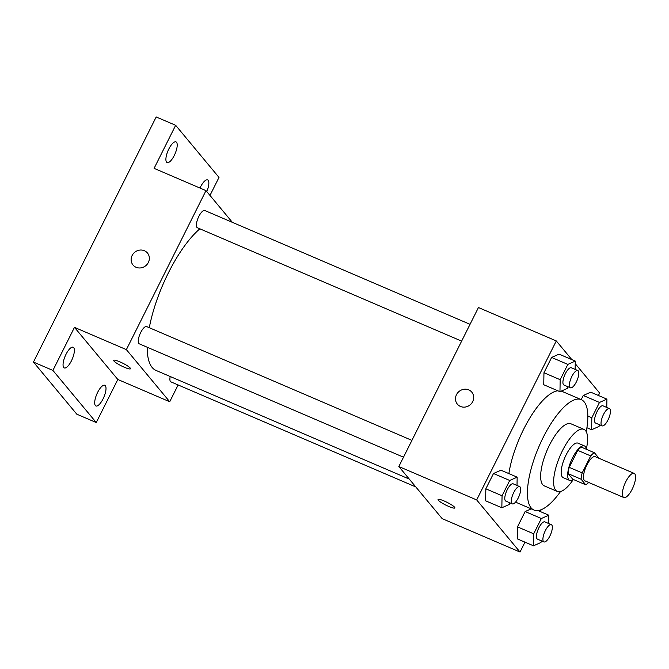 <?xml version="1.0" encoding="UTF-8"?>
<svg xmlns="http://www.w3.org/2000/svg" width="669" height="669" viewBox="0 0 669 669"><rect width="100%" height="100%" fill="white"/><g stroke="black" fill="none" stroke-linecap="round" stroke-linejoin="round"><path stroke-width="1" d="M623.182 497.05A13.137 4.466 -66.8 0 1 625.339 482.667A13.137 4.466 -66.8 0 1 634.162 473.384A13.137 4.466 -66.8 0 1 633.091 487.216A13.137 4.466 -66.8 0 1 623.801 497.527A13.137 4.466 -66.8 0 1 623.182 497.05M623.801 497.527L584.882 480.827A13.137 4.466 -66.8 0 1 584.254 480.35A13.137 4.466 -66.8 0 1 586.412 465.967A13.137 4.466 -66.8 0 1 595.243 456.684L634.162 473.384M599.014 458.29A17.837 6.063 -66.8 0 1 599.014 458.307L594.381 452.721A17.837 6.063 -66.8 0 0 590.702 455.915L582.197 472.916A17.837 6.063 -66.8 0 0 581.11 479.221L585.743 484.791A17.837 6.063 -66.8 0 0 588.653 482.449M590.702 455.915L577.732 450.354L569.219 467.347L582.197 472.916M581.11 479.221L568.132 473.652L572.764 479.23L585.743 484.791M568.132 473.652A17.837 6.063 -66.8 0 1 569.219 467.347M577.732 450.354A17.837 6.063 -66.8 0 1 581.403 447.16L594.381 452.721M586.395 449.3A18.765 6.381 113.2 0 0 584.489 445.947A18.765 6.381 113.2 0 0 572.572 457.763A18.765 6.381 113.2 0 0 569.687 480.434A18.765 6.381 113.2 0 0 573.433 479.514M569.687 480.434L563.198 477.658A18.765 6.381 -66.8 0 1 562.303 476.972A18.765 6.381 -66.8 0 1 566.083 454.979A18.765 6.381 -66.8 0 1 577.999 443.162L584.489 445.947M586.353 449.033A33.776 11.49 113.2 0 0 583.92 429.364A33.776 11.49 113.2 0 0 562.47 450.638A33.776 11.49 113.2 0 0 557.277 491.447A33.776 11.49 113.2 0 0 573.216 479.665M583.92 429.364L570.941 423.795A33.776 11.49 113.2 0 0 549.5 445.069A33.776 11.49 113.2 0 0 544.307 485.886L557.277 491.447M586.236 431.672A60.051 20.43 113.2 0 0 581.302 399.652A60.051 20.43 113.2 0 0 543.178 437.467A60.051 20.43 113.2 0 0 533.946 510.029A60.051 20.43 113.2 0 0 560.547 491.539M508.866 473.602A60.051 20.43 -66.8 0 1 523.718 429.122A60.051 20.43 -66.8 0 1 557.829 390.78M561.299 391.097A60.051 20.43 -66.8 0 1 561.843 391.298L581.302 399.652M575.131 369.405L575.281 361.093L559.067 354.135L551.624 357.447L543.964 372.742L543.746 384.734L559.961 391.691L567.404 388.388L568.173 386.841M606.766 407.446L606.925 399.134L590.702 392.176L583.259 395.488L581.202 399.61L583.259 395.488L599.483 402.445L591.822 417.74L591.597 429.741L599.039 426.429L599.817 424.882M598.421 395.488L599.641 393.046L575.24 363.702M571.836 359.613L556.299 340.939L476.679 499.935L520.022 552.042L524.973 542.158M540.301 511.559L541.229 509.694M517.012 485.468L517.162 477.164L500.947 470.207L493.505 473.51L485.836 488.813L485.619 500.805L501.842 507.763L509.285 504.451L510.054 502.912M548.647 523.518L548.797 515.205L541.355 518.508L525.14 511.551L531.211 508.858L525.14 511.551L517.48 526.854L517.262 538.846L533.477 545.804L540.92 542.5L541.689 540.953M556.299 340.939L478.452 307.531L398.833 466.527L476.679 499.935M460.448 406.451A9.383 8.697 140.3 0 1 457.379 404.168A9.383 8.697 140.3 0 1 459.034 391.482A9.383 8.697 140.3 0 1 471.812 392.168A9.383 8.697 140.3 0 1 471.595 403.374A9.383 8.697 140.3 0 1 460.448 406.451M398.833 466.527L442.176 518.642L520.022 552.042M438.346 500.245A9.383 1.505 26.6 0 1 438.061 499.517A9.383 1.505 26.6 0 1 447.135 502.369A9.383 1.505 26.6 0 1 454.845 507.922A9.383 1.505 26.6 0 1 447.26 505.789A9.383 1.505 26.6 0 1 438.346 500.245M457.379 404.168A9.383 8.697 140.3 0 1 459.034 391.482A9.383 8.697 140.3 0 1 471.812 392.168M409.277 479.088L156.002 370.417A80.773 27.471 -66.8 0 1 152.156 367.473A80.773 27.471 -66.8 0 1 147.213 347.228M149.296 327.701A80.773 27.471 -66.8 0 1 199.872 228.815M170.21 376.513A9.383 3.194 113.2 0 0 170.913 381.865L415.809 486.94M461.635 341.131L197.397 227.753A9.383 3.194 -66.8 0 1 196.945 227.41A9.383 3.194 -66.8 0 1 198.492 217.141A9.383 3.194 -66.8 0 1 204.798 210.509L470.048 324.323M403.507 457.195L139.269 343.824A9.383 3.194 -66.8 0 1 138.826 343.481A9.383 3.194 -66.8 0 1 140.365 333.204A9.383 3.194 -66.8 0 1 146.67 326.581L411.928 440.386M232.36 222.334L205.993 190.632L126.374 349.628L169.717 401.743L178.121 384.959M126.374 349.628L74.476 327.358L52.91 370.425L33.45 362.071L156.195 116.958L175.654 125.304L154.096 168.362L205.993 190.632M136.083 267.282A9.383 8.697 140.3 0 1 133.022 264.999A9.383 8.697 140.3 0 1 134.678 252.313A9.383 8.697 140.3 0 1 147.448 252.999A9.383 8.697 140.3 0 1 147.239 264.205A9.383 8.697 140.3 0 1 136.083 267.282M33.45 362.071L76.793 414.186L96.252 422.54L117.819 379.474L169.717 401.743M209.982 195.432L218.997 177.419L175.654 125.304M74.476 327.358L117.819 379.474M113.989 361.076A9.383 1.505 26.6 0 1 113.705 360.348A9.383 1.505 26.6 0 1 122.77 363.2A9.383 1.505 26.6 0 1 130.488 368.753A9.383 1.505 26.6 0 1 122.895 366.612A9.383 1.505 26.6 0 1 113.989 361.076M133.022 264.999A9.383 8.697 140.3 0 1 134.678 252.313A9.383 8.697 140.3 0 1 147.448 252.999M174.266 155.476A11.256 3.83 -66.8 0 1 167.116 162.559A11.256 3.83 -66.8 0 1 168.036 150.701A11.256 3.83 -66.8 0 1 175.997 141.87A11.256 3.83 -66.8 0 1 174.266 155.476M199.981 188.056A11.256 3.83 -66.8 0 1 207.633 179.911A11.256 3.83 -66.8 0 1 206.788 191.593M71.424 360.842A11.256 3.83 -66.8 0 1 64.274 367.933A11.256 3.83 -66.8 0 1 65.194 356.075A11.256 3.83 -66.8 0 1 73.155 347.236A11.256 3.83 -66.8 0 1 71.424 360.842M103.059 398.883A11.256 3.83 -66.8 0 1 95.91 405.974A11.256 3.83 -66.8 0 1 96.829 394.116A11.256 3.83 -66.8 0 1 104.79 385.277A11.256 3.83 -66.8 0 1 103.059 398.883M52.91 370.425L96.252 422.54M541.355 518.508L533.695 533.812L533.477 545.804M543.922 541.907L537.441 539.13A9.383 3.194 -66.8 0 1 536.99 538.788A9.383 3.194 -66.8 0 1 538.537 528.51A9.383 3.194 -66.8 0 1 544.842 521.879L551.323 524.663A9.383 3.194 -66.8 0 1 550.562 534.548A9.383 3.194 -66.8 0 1 543.922 541.907A9.383 3.194 -66.8 0 1 543.479 541.572A9.383 3.194 -66.8 0 1 545.018 531.295A9.383 3.194 -66.8 0 1 551.323 524.663M537.96 510.556L548.797 515.205M525.14 511.551L517.48 526.854L533.695 533.812M517.48 526.854L517.262 538.846M606.925 399.134L599.483 402.445M602.05 425.844L595.561 423.059A9.383 3.194 -66.8 0 1 595.117 422.716A9.383 3.194 -66.8 0 1 596.656 412.447A9.383 3.194 -66.8 0 1 602.961 405.815L609.451 408.6A9.383 3.194 -66.8 0 1 608.681 418.476A9.383 3.194 -66.8 0 1 602.05 425.844A9.383 3.194 -66.8 0 1 601.598 425.501A9.383 3.194 -66.8 0 1 603.145 415.223A9.383 3.194 -66.8 0 1 609.451 408.6M590.702 392.176L583.259 395.488M587.842 416.034L591.822 417.74M586.914 427.725L591.597 429.741M517.162 477.164L509.719 480.467L502.059 495.771L501.842 507.763M512.287 503.866L505.797 501.081A9.383 3.194 -66.8 0 1 505.354 500.738A9.383 3.194 -66.8 0 1 506.893 490.469A9.383 3.194 -66.8 0 1 513.198 483.838L519.688 486.622A9.383 3.194 -66.8 0 1 518.918 496.507A9.383 3.194 -66.8 0 1 512.287 503.866A9.383 3.194 -66.8 0 1 511.844 503.523A9.383 3.194 -66.8 0 1 513.382 493.254A9.383 3.194 -66.8 0 1 519.688 486.622M500.947 470.207L493.505 473.51L509.719 480.467M493.505 473.51L485.836 488.813L502.059 495.771M485.836 488.813L485.619 500.805M575.281 361.093L567.839 364.404L560.179 379.699L559.961 391.691M570.406 387.803L563.925 385.018A9.383 3.194 -66.8 0 1 563.474 384.675A9.383 3.194 -66.8 0 1 565.021 374.397A9.383 3.194 -66.8 0 1 571.326 367.774L577.807 370.551A9.383 3.194 -66.8 0 1 577.046 380.435A9.383 3.194 -66.8 0 1 570.406 387.803A9.383 3.194 -66.8 0 1 569.963 387.46A9.383 3.194 -66.8 0 1 571.502 377.182A9.383 3.194 -66.8 0 1 577.807 370.551M559.067 354.135L551.624 357.447L567.839 364.404M551.624 357.447L543.964 372.742L560.179 379.699M543.964 372.742L543.746 384.734M515.54 502.126L533.946 510.029"/></g></svg>
